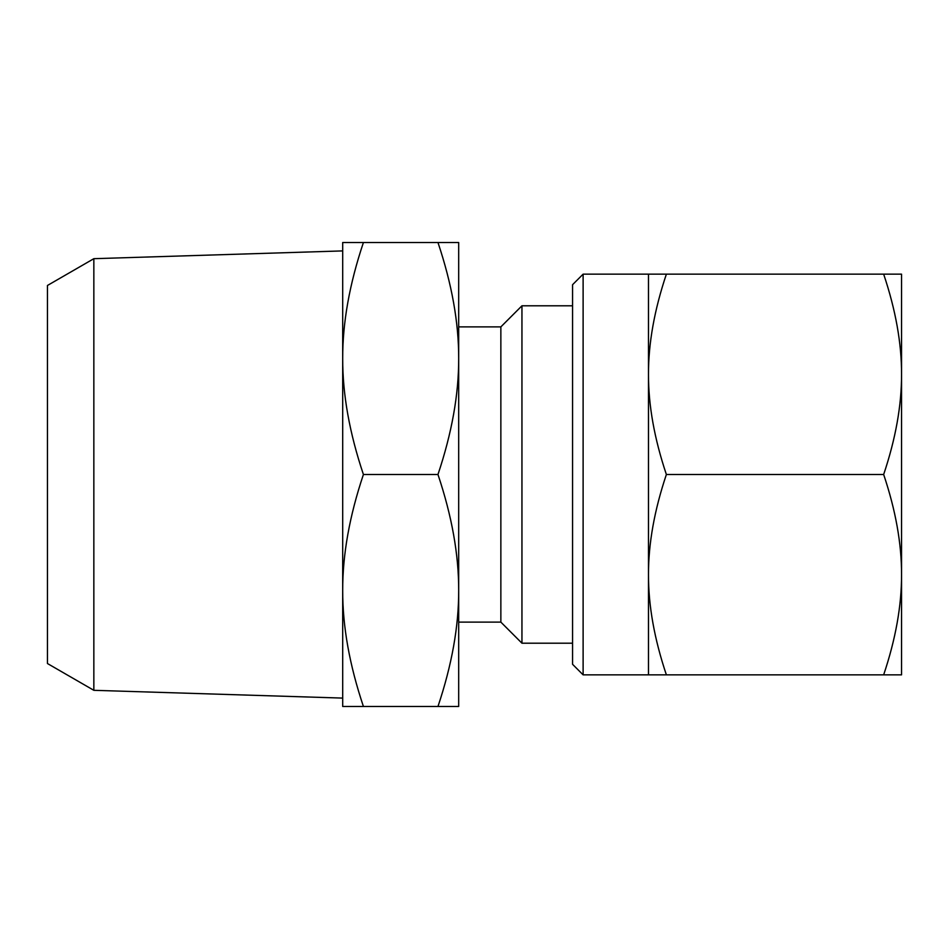 <?xml version="1.0" encoding="UTF-8"?>
<svg xmlns="http://www.w3.org/2000/svg" width="949" height="949" viewBox="0 0 949 949"><rect width="100%" height="100%" fill="white"/><g stroke="black" fill="none" stroke-linecap="round" stroke-linejoin="round"><path stroke-width="1.42" d="M883.661 474.5C895.678 510.325 901.645 543.718 901.55 574.667L901.55 674.846L883.661 674.846C895.678 639.021 901.645 605.628 901.55 574.667L901.55 374.333C901.645 343.372 895.678 309.979 883.661 274.154L666.376 274.154C654.359 309.979 648.392 343.372 648.487 374.333C648.392 405.282 654.359 438.675 666.376 474.5L883.661 474.5C895.678 438.675 901.645 405.282 901.55 374.333L901.55 274.154L883.661 274.154M883.661 674.846L666.376 674.846C654.359 639.021 648.392 605.628 648.487 574.667C648.392 543.718 654.359 510.325 666.376 474.5M583.113 274.154L583.113 674.846L572.567 664.3L572.567 284.7L583.113 274.154L648.487 274.154L648.487 674.846L666.376 674.846M648.487 274.154L666.376 274.154M93.844 258.686L47.45 285.471L47.45 663.529L93.844 690.314L93.844 258.686L342.696 250.904L342.696 698.096L93.844 690.314M437.964 706.483C451.878 665 458.782 626.34 458.687 590.492L458.687 706.483L342.696 706.483L342.696 590.492C342.589 554.643 349.493 515.983 363.42 474.5C349.493 433.017 342.589 394.357 342.696 358.508L342.696 242.517L363.42 242.517C349.493 284 342.589 322.66 342.696 358.508M437.964 242.517L458.687 242.517L458.687 358.508C458.782 322.66 451.878 284 437.964 242.517L363.42 242.517M437.964 474.5C451.878 515.983 458.782 554.643 458.687 590.492L458.687 358.508C458.782 394.357 451.878 433.017 437.964 474.5L363.42 474.5M342.696 590.492C342.589 626.34 349.493 665 363.42 706.483M500.858 326.883L500.858 622.117L521.95 643.208L521.95 305.792L500.858 326.883L458.687 326.883M572.567 643.208L521.95 643.208M583.113 674.846L648.487 674.846M458.687 622.117L500.858 622.117M572.567 305.792L521.95 305.792"/></g></svg>
